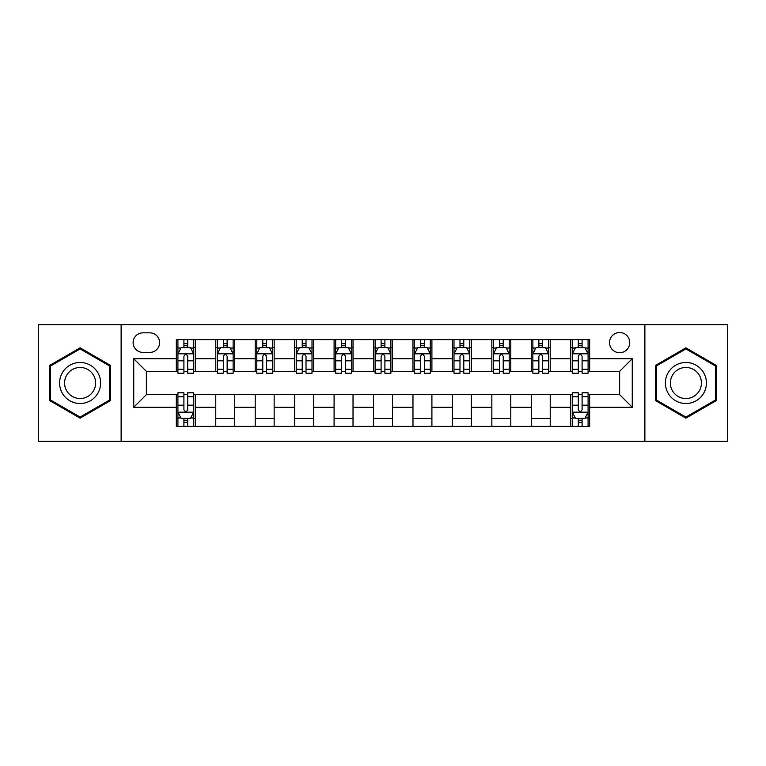 <?xml version="1.0" encoding="UTF-8"?>
<svg xmlns="http://www.w3.org/2000/svg" width="766" height="766" viewBox="0 0 766 766"><rect width="100%" height="100%" fill="white"/><g stroke="black" fill="none" stroke-linecap="round" stroke-linejoin="round"><path stroke-width="1.15" d="M619.637 332.521A10.092 10.092 0 0 0 609.535 342.613A10.092 10.092 0 0 0 619.637 352.714A10.092 10.092 0 0 0 629.729 342.613A10.092 10.092 0 0 0 619.637 332.521M644.876 441.369L727.7 441.369L727.7 324.631L644.876 324.631L644.876 441.369L121.124 441.369L121.124 324.631L38.3 324.631L38.3 441.369L121.124 441.369M142.897 352.398L149.839 352.398A9.786 9.786 0 0 0 159.615 342.613A9.786 9.786 0 0 0 149.839 332.837L142.897 332.837A9.786 9.786 0 0 0 133.112 342.613A9.786 9.786 0 0 0 142.897 352.398M644.876 324.631L121.124 324.631M176.333 407.292L133.744 407.292L133.744 358.708L176.333 358.708L176.333 371.328L146.363 371.328L146.363 394.672L176.333 394.672L176.333 426.384L589.667 426.384L589.667 394.672L619.637 394.672L619.637 371.328L589.667 371.328L589.667 358.708L632.256 358.708L632.256 407.292L589.667 407.292M589.667 358.708L589.667 339.616L176.333 339.616L176.333 358.708M570.727 339.616L570.727 371.328L572.307 371.328M578.301 371.328L582.093 371.328M588.087 371.328L589.667 371.328M570.727 371.328L548.648 371.328M531.288 339.616L531.288 371.328L532.868 371.328M538.862 371.328L542.654 371.328M531.288 371.328L509.208 371.328M491.849 339.616L491.849 371.328L493.428 371.328M499.422 371.328L503.214 371.328M491.849 371.328L469.769 371.328M452.409 339.616L452.409 371.328L453.989 371.328M459.983 371.328L463.775 371.328M452.409 371.328L430.329 371.328M412.97 339.616L412.97 371.328L414.55 371.328M420.544 371.328L424.335 371.328M412.97 371.328L390.89 371.328M373.53 339.616L373.53 371.328L375.11 371.328M381.104 371.328L384.896 371.328M373.53 371.328L351.45 371.328M334.091 339.616L334.091 371.328L335.671 371.328M341.665 371.328L345.456 371.328M334.091 371.328L312.011 371.328M294.651 339.616L294.651 371.328L296.231 371.328M302.225 371.328L306.017 371.328M294.651 371.328L272.572 371.328M255.212 339.616L255.212 371.328L256.792 371.328M262.786 371.328L266.578 371.328M255.212 371.328L233.132 371.328M215.773 339.616L215.773 371.328L217.352 371.328M223.346 371.328L227.138 371.328M215.773 371.328L193.693 371.328M176.333 371.328L177.913 371.328M183.907 371.328L187.699 371.328M176.333 394.672L177.913 394.672M183.907 394.672L187.699 394.672M193.693 394.672L195.273 394.672L195.273 426.384M572.307 394.672L195.273 394.672M578.301 394.672L582.093 394.672M588.087 394.672L589.667 394.672M195.273 339.616L195.273 371.328M176.333 347.505L177.913 347.505M183.907 347.505L187.699 347.505M193.693 347.505L195.273 347.505M176.333 418.495L177.913 418.495M183.907 418.495L187.699 418.495M193.693 418.495L195.273 418.495M215.773 394.672L215.773 426.384M234.712 339.616L234.712 371.328M215.773 347.505L217.352 347.505M223.346 347.505L227.138 347.505M233.132 347.505L234.712 347.505M234.712 394.672L234.712 426.384M215.773 418.495L234.712 418.495M255.212 394.672L255.212 426.384M274.151 394.672L274.151 426.384M255.212 418.495L274.151 418.495M274.151 339.616L274.151 371.328M255.212 347.505L256.792 347.505M262.786 347.505L266.578 347.505M272.572 347.505L274.151 347.505M294.651 394.672L294.651 426.384M313.591 394.672L313.591 426.384M294.651 418.495L313.591 418.495M313.591 339.616L313.591 371.328M294.651 347.505L296.231 347.505M302.225 347.505L306.017 347.505M312.011 347.505L313.591 347.505M334.091 394.672L334.091 426.384M353.03 394.672L353.03 426.384M334.091 418.495L353.03 418.495M353.03 339.616L353.03 371.328M334.091 347.505L335.671 347.505M341.665 347.505L345.456 347.505M351.45 347.505L353.03 347.505M373.53 394.672L373.53 426.384M392.47 394.672L392.47 426.384M373.53 418.495L392.47 418.495M392.47 339.616L392.47 371.328M373.53 347.505L375.11 347.505M381.104 347.505L384.896 347.505M390.89 347.505L392.47 347.505M412.97 394.672L412.97 426.384M431.909 394.672L431.909 426.384M412.97 418.495L431.909 418.495M431.909 339.616L431.909 371.328M412.97 347.505L414.55 347.505M420.544 347.505L424.335 347.505M430.329 347.505L431.909 347.505M452.409 394.672L452.409 426.384M471.349 394.672L471.349 426.384M452.409 418.495L471.349 418.495M471.349 339.616L471.349 371.328M452.409 347.505L453.989 347.505M459.983 347.505L463.775 347.505M469.769 347.505L471.349 347.505M491.849 394.672L491.849 426.384M510.788 394.672L510.788 426.384M491.849 418.495L510.788 418.495M510.788 339.616L510.788 371.328M491.849 347.505L493.428 347.505M499.422 347.505L503.214 347.505M509.208 347.505L510.788 347.505M531.288 394.672L531.288 426.384M550.227 394.672L550.227 426.384M531.288 418.495L550.227 418.495M550.227 339.616L550.227 371.328M531.288 347.505L532.868 347.505M538.862 347.505L542.654 347.505M548.648 347.505L550.227 347.505M570.727 394.672L570.727 426.384M570.727 418.495L572.307 418.495M578.301 418.495L582.093 418.495M588.087 418.495L589.667 418.495M570.727 347.505L572.307 347.505M578.301 347.505L582.093 347.505M588.087 347.505L589.667 347.505M146.363 371.328L133.744 358.708M146.363 394.672L133.744 407.292M632.256 358.708L619.637 371.328M632.256 407.292L619.637 394.672M80.104 418.159L110.553 400.58L110.553 365.42L80.104 347.841L49.656 365.42L49.656 400.58L80.104 418.159M716.344 365.42L685.896 347.841L655.447 365.42L655.447 400.58L685.896 418.159L716.344 400.58L716.344 365.42M187.699 343.714L183.907 343.714M193.693 369.26L187.699 369.26L187.699 373.214L193.693 373.214L193.693 353.969L190.533 347.659L181.073 347.659L177.913 353.969L177.913 373.214L183.907 373.214L183.907 369.26L177.913 369.26M177.913 353.969L177.913 339.616M193.693 353.969L193.693 339.616M183.907 347.659L183.907 339.616M187.699 339.616L187.699 347.659M187.699 369.26L187.699 356.343C186.435 353.911 185.171 353.911 183.907 356.343L183.907 369.26M183.907 422.286L187.699 422.286M177.913 396.74L183.907 396.74L183.907 392.786L177.913 392.786L177.913 412.031L181.073 418.341L190.533 418.341L193.693 412.031L193.693 392.786L187.699 392.786L187.699 396.74L193.693 396.74M193.693 412.031L193.693 426.384M177.913 412.031L177.913 426.384M187.699 418.341L187.699 426.384M183.907 426.384L183.907 418.341M183.907 396.74L183.907 409.657C185.171 412.089 186.435 412.089 187.699 409.657L187.699 396.74M227.138 343.714L223.346 343.714M233.132 369.26L227.138 369.26L227.138 373.214L233.132 373.214L233.132 353.969L229.972 347.659L220.512 347.659L217.352 353.969L217.352 373.214L223.346 373.214L223.346 369.26L217.352 369.26M217.352 353.969L217.352 339.616M233.132 353.969L233.132 339.616M223.346 347.659L223.346 339.616M227.138 339.616L227.138 347.659M227.138 369.26L227.138 356.343C225.874 353.911 224.61 353.911 223.346 356.343L223.346 369.26M266.578 343.714L262.786 343.714M272.572 369.26L266.578 369.26L266.578 373.214L272.572 373.214L272.572 353.969L269.412 347.659L259.952 347.659L256.792 353.969L256.792 373.214L262.786 373.214L262.786 369.26L256.792 369.26M256.792 353.969L256.792 339.616M272.572 353.969L272.572 339.616M262.786 347.659L262.786 339.616M266.578 339.616L266.578 347.659M266.578 369.26L266.578 356.343C265.314 353.911 264.05 353.911 262.786 356.343L262.786 369.26M306.017 343.714L302.225 343.714M312.011 369.26L306.017 369.26L306.017 373.214L312.011 373.214L312.011 353.969L308.851 347.659L299.391 347.659L296.231 353.969L296.231 373.214L302.225 373.214L302.225 369.26L296.231 369.26M296.231 353.969L296.231 339.616M312.011 353.969L312.011 339.616M302.225 347.659L302.225 339.616M306.017 339.616L306.017 347.659M306.017 369.26L306.017 356.343C304.753 353.911 303.489 353.911 302.225 356.343L302.225 369.26M345.456 343.714L341.665 343.714M351.45 369.26L345.456 369.26L345.456 373.214L351.45 373.214L351.45 353.969L348.291 347.659L338.831 347.659L335.671 353.969L335.671 373.214L341.665 373.214L341.665 369.26L335.671 369.26M335.671 353.969L335.671 339.616M351.45 353.969L351.45 339.616M341.665 347.659L341.665 339.616M345.456 339.616L345.456 347.659M345.456 369.26L345.456 356.343C344.193 353.911 342.929 353.911 341.665 356.343L341.665 369.26M97.866 372.745A20.51 20.51 0 0 0 69.85 365.238A20.51 20.51 0 0 0 62.343 393.255A20.51 20.51 0 0 0 90.359 400.762A20.51 20.51 0 0 0 97.866 372.745M93.557 375.235A15.531 15.531 0 0 0 72.339 369.557A15.531 15.531 0 0 0 66.661 390.765A15.531 15.531 0 0 0 87.87 396.443A15.531 15.531 0 0 0 93.557 375.235M80.104 417.068L50.604 400.034L50.604 365.966L80.104 348.932L109.605 365.966L109.605 400.034L80.104 417.068M685.896 403.51A20.51 20.51 0 0 0 706.405 383A20.51 20.51 0 0 0 685.896 362.49A20.51 20.51 0 0 0 665.386 383A20.51 20.51 0 0 0 685.896 403.51M685.896 398.531A15.531 15.531 0 0 0 701.426 383A15.531 15.531 0 0 0 685.896 367.469A15.531 15.531 0 0 0 670.365 383A15.531 15.531 0 0 0 685.896 398.531M656.395 365.966L685.896 348.932L715.396 365.966L715.396 400.034L685.896 417.068L656.395 400.034L656.395 365.966M384.896 343.714L381.104 343.714M390.89 369.26L384.896 369.26L384.896 373.214L390.89 373.214L390.89 353.969L387.73 347.659L378.27 347.659L375.11 353.969L375.11 373.214L381.104 373.214L381.104 369.26L375.11 369.26M375.11 353.969L375.11 339.616M390.89 353.969L390.89 339.616M381.104 347.659L381.104 339.616M384.896 339.616L384.896 347.659M384.896 369.26L384.896 356.343C383.632 353.911 382.368 353.911 381.104 356.343L381.104 369.26M424.335 343.714L420.544 343.714M430.329 369.26L424.335 369.26L424.335 373.214L430.329 373.214L430.329 353.969L427.169 347.659L417.709 347.659L414.55 353.969L414.55 373.214L420.544 373.214L420.544 369.26L414.55 369.26M414.55 353.969L414.55 339.616M430.329 353.969L430.329 339.616M420.544 347.659L420.544 339.616M424.335 339.616L424.335 347.659M424.335 369.26L424.335 356.343C423.071 353.911 421.807 353.911 420.544 356.343L420.544 369.26M463.775 343.714L459.983 343.714M469.769 369.26L463.775 369.26L463.775 373.214L469.769 373.214L469.769 353.969L466.609 347.659L457.149 347.659L453.989 353.969L453.989 373.214L459.983 373.214L459.983 369.26L453.989 369.26M453.989 353.969L453.989 339.616M469.769 353.969L469.769 339.616M459.983 347.659L459.983 339.616M463.775 339.616L463.775 347.659M463.775 369.26L463.775 356.343C462.511 353.911 461.247 353.911 459.983 356.343L459.983 369.26M503.214 343.714L499.422 343.714M509.208 369.26L503.214 369.26L503.214 373.214L509.208 373.214L509.208 353.969L506.048 347.659L496.588 347.659L493.428 353.969L493.428 373.214L499.422 373.214L499.422 369.26L493.428 369.26M493.428 353.969L493.428 339.616M509.208 353.969L509.208 339.616M499.422 347.659L499.422 339.616M503.214 339.616L503.214 347.659M503.214 369.26L503.214 356.343C501.95 353.911 500.686 353.911 499.422 356.343L499.422 369.26M542.654 343.714L538.862 343.714M548.648 369.26L542.654 369.26L542.654 373.214L548.648 373.214L548.648 353.969L545.488 347.659L536.028 347.659L532.868 353.969L532.868 373.214L538.862 373.214L538.862 369.26L532.868 369.26M532.868 353.969L532.868 339.616M548.648 353.969L548.648 339.616M538.862 347.659L538.862 339.616M542.654 339.616L542.654 347.659M542.654 369.26L542.654 356.343C541.39 353.911 540.126 353.911 538.862 356.343L538.862 369.26M582.093 343.714L578.301 343.714M588.087 369.26L582.093 369.26L582.093 373.214L588.087 373.214L588.087 353.969L584.927 347.659L575.467 347.659L572.307 353.969L572.307 373.214L578.301 373.214L578.301 369.26L572.307 369.26M572.307 353.969L572.307 339.616M588.087 353.969L588.087 339.616M578.301 347.659L578.301 339.616M582.093 339.616L582.093 347.659M582.093 369.26L582.093 356.343C580.829 353.911 579.565 353.911 578.301 356.343L578.301 369.26M578.301 422.286L582.093 422.286M572.307 396.74L578.301 396.74L578.301 392.786L572.307 392.786L572.307 412.031L575.467 418.341L584.927 418.341L588.087 412.031L588.087 392.786L582.093 392.786L582.093 396.74L588.087 396.74M588.087 412.031L588.087 426.384M572.307 412.031L572.307 426.384M582.093 418.341L582.093 426.384M578.301 426.384L578.301 418.341M578.301 396.74L578.301 409.657C579.565 412.089 580.829 412.089 582.093 409.657L582.093 396.74M215.773 407.292L195.273 407.292M215.773 358.708L195.273 358.708M255.212 358.708L234.712 358.708M255.212 407.292L234.712 407.292M294.651 358.708L274.151 358.708M294.651 407.292L274.151 407.292M334.091 358.708L313.591 358.708M334.091 407.292L313.591 407.292M373.53 358.708L353.03 358.708M373.53 407.292L353.03 407.292M412.97 358.708L392.47 358.708M412.97 407.292L392.47 407.292M452.409 358.708L431.909 358.708M452.409 407.292L431.909 407.292M491.849 358.708L471.349 358.708M491.849 407.292L471.349 407.292M531.288 358.708L510.788 358.708M531.288 407.292L510.788 407.292M570.727 358.708L550.227 358.708M570.727 407.292L550.227 407.292M193.616 353.815L177.99 353.815M177.913 348.042L180.881 348.042M190.724 348.042L193.693 348.042M183.907 360.805L177.913 360.805M193.693 360.805L187.699 360.805M187.699 345.725L183.907 345.725M177.99 412.185L193.616 412.185M193.693 417.958L190.724 417.958M180.881 417.958L177.913 417.958M187.699 405.195L193.693 405.195M177.913 405.195L183.907 405.195M183.907 420.275L187.699 420.275M233.056 353.815L217.429 353.815M217.352 348.042L220.321 348.042M230.164 348.042L233.132 348.042M223.346 360.805L217.352 360.805M233.132 360.805L227.138 360.805M227.138 345.725L223.346 345.725M272.495 353.815L256.869 353.815M256.792 348.042L259.76 348.042M269.603 348.042L272.572 348.042M262.786 360.805L256.792 360.805M272.572 360.805L266.578 360.805M266.578 345.725L262.786 345.725M311.934 353.815L296.308 353.815M296.231 348.042L299.2 348.042M309.043 348.042L312.011 348.042M302.225 360.805L296.231 360.805M312.011 360.805L306.017 360.805M306.017 345.725L302.225 345.725M351.374 353.815L335.747 353.815M335.671 348.042L338.639 348.042M348.482 348.042L351.45 348.042M341.665 360.805L335.671 360.805M351.45 360.805L345.456 360.805M345.456 345.725L341.665 345.725M390.813 353.815L375.187 353.815M375.11 348.042L378.078 348.042M387.922 348.042L390.89 348.042M381.104 360.805L375.11 360.805M390.89 360.805L384.896 360.805M384.896 345.725L381.104 345.725M430.253 353.815L414.626 353.815M414.55 348.042L417.518 348.042M427.361 348.042L430.329 348.042M420.544 360.805L414.55 360.805M430.329 360.805L424.335 360.805M424.335 345.725L420.544 345.725M469.692 353.815L454.066 353.815M453.989 348.042L456.957 348.042M466.8 348.042L469.769 348.042M459.983 360.805L453.989 360.805M469.769 360.805L463.775 360.805M463.775 345.725L459.983 345.725M509.131 353.815L493.505 353.815M493.428 348.042L496.397 348.042M506.24 348.042L509.208 348.042M499.422 360.805L493.428 360.805M509.208 360.805L503.214 360.805M503.214 345.725L499.422 345.725M548.571 353.815L532.945 353.815M532.868 348.042L535.836 348.042M545.679 348.042L548.648 348.042M538.862 360.805L532.868 360.805M548.648 360.805L542.654 360.805M542.654 345.725L538.862 345.725M588.01 353.815L572.384 353.815M572.307 348.042L575.276 348.042M585.119 348.042L588.087 348.042M578.301 360.805L572.307 360.805M588.087 360.805L582.093 360.805M582.093 345.725L578.301 345.725M572.384 412.185L588.01 412.185M588.087 417.958L585.119 417.958M575.276 417.958L572.307 417.958M582.093 405.195L588.087 405.195M572.307 405.195L578.301 405.195M578.301 420.275L582.093 420.275"/></g></svg>
